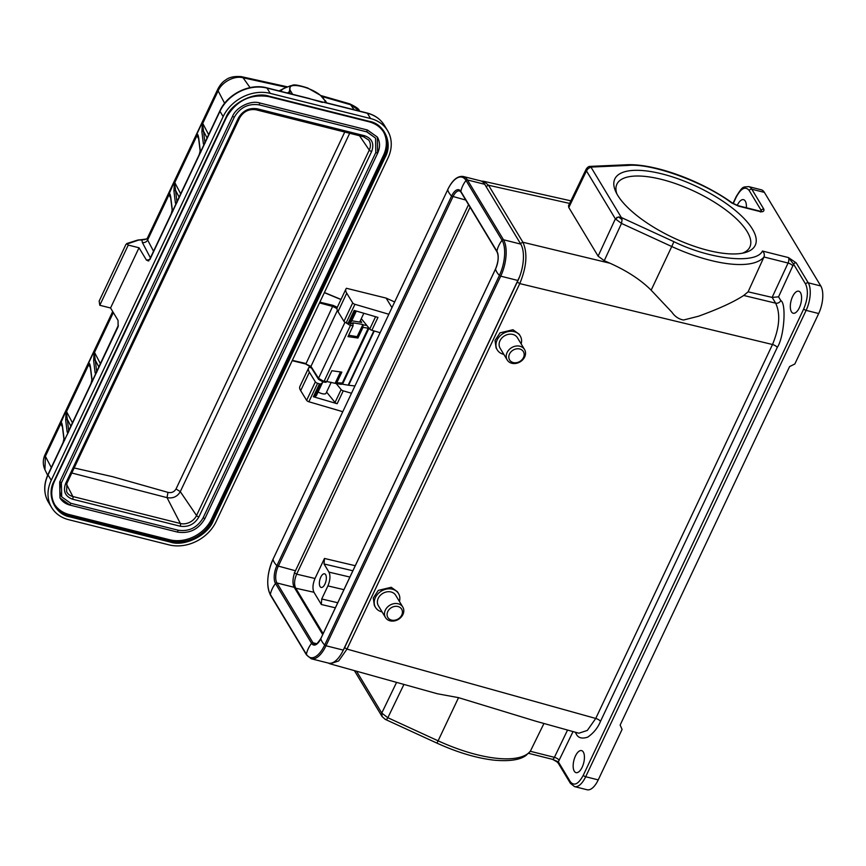 <?xml version="1.0" encoding="UTF-8"?>
<svg xmlns="http://www.w3.org/2000/svg" width="866" height="866" viewBox="0 0 866 866"><rect width="100%" height="100%" fill="white"/><g stroke="black" fill="none" stroke-linecap="round" stroke-linejoin="round"><path stroke-width="1.3" d="M661.97 173.893A77.659 28.167 -154.7 0 1 741.058 215.526A77.659 28.167 -154.7 0 1 745.009 252.612A77.659 28.167 -154.7 0 1 708.074 250.382A77.659 28.167 -154.7 0 1 615.661 191.473A77.659 28.167 -154.7 0 1 661.97 173.893M742.433 253.208A73.523 26.662 25.3 0 0 749.848 247.037A73.523 26.662 25.3 0 0 661.548 179.403A73.523 26.662 25.3 0 0 616.895 184.187A73.523 26.662 25.3 0 0 616.841 193.832M382.09 611.905A13.423 10.987 -31.1 0 1 381.679 611.807A13.423 10.987 -31.1 0 1 375.53 607.434A13.423 10.987 -31.1 0 1 377.836 593.957A13.423 10.987 -31.1 0 1 392.374 589.194A13.423 10.987 -31.1 0 1 398.522 593.567A13.423 10.987 -31.1 0 1 399.421 601.459M375.53 607.434L374.339 605.453L373.3 598.016L378.29 590.395L391.226 587.289L397.418 591.738L398.522 593.567M390.111 620.825A10.121 8.281 -31.1 0 1 385.478 617.523A10.121 8.281 -31.1 0 1 387.21 607.369A10.121 8.281 -31.1 0 1 398.176 603.775A10.121 8.281 -31.1 0 1 402.809 607.077A10.121 8.281 -31.1 0 1 401.066 617.231A10.121 8.281 -31.1 0 1 390.111 620.825M385.478 617.523L378.366 605.724A10.121 8.281 -31.1 0 1 380.098 595.57A10.121 8.281 -31.1 0 1 391.064 591.976A10.121 8.281 -31.1 0 1 395.697 595.278L402.809 607.077M391.54 620.099A8.054 6.592 -31.1 0 1 387.762 611.558A8.054 6.592 -31.1 0 1 397.959 606.525A8.054 6.592 -31.1 0 1 401.748 615.077A8.054 6.592 -31.1 0 1 391.54 620.099M737.237 205.437A11.355 5.066 104.1 0 1 737.399 205.09A11.355 5.066 104.1 0 1 743.537 199.667A11.355 5.066 104.1 0 1 746.362 207.753M792.574 296.627A11.355 5.066 104.1 0 1 798.723 291.203A11.355 5.066 104.1 0 1 799.318 307.809A11.355 5.066 104.1 0 1 793.18 313.232A11.355 5.066 104.1 0 1 792.574 296.627M575.425 756.029A11.355 5.066 104.1 0 1 581.562 750.606A11.355 5.066 104.1 0 1 582.168 767.211A11.355 5.066 104.1 0 1 576.02 772.634A11.355 5.066 104.1 0 1 575.425 756.029M320.777 577.167A7.025 3.128 104.1 0 1 324.577 573.812A7.025 3.128 104.1 0 1 324.945 584.085A7.025 3.128 104.1 0 1 321.145 587.44A7.025 3.128 104.1 0 1 320.777 577.167M513.289 362.562A8.054 6.592 -31.1 0 1 509.5 354.021A8.054 6.592 -31.1 0 1 519.697 348.987A8.054 6.592 -31.1 0 1 523.486 357.528A8.054 6.592 -31.1 0 1 513.289 362.562M511.849 363.287A10.121 8.281 -31.1 0 1 507.216 359.985A10.121 8.281 -31.1 0 1 508.948 349.821A10.121 8.281 -31.1 0 1 519.914 346.227A10.121 8.281 -31.1 0 1 524.547 349.528A10.121 8.281 -31.1 0 1 522.804 359.693A10.121 8.281 -31.1 0 1 511.849 363.287M507.216 359.985L500.104 348.186A10.121 8.281 -31.1 0 1 501.836 338.021A10.121 8.281 -31.1 0 1 512.802 334.428A10.121 8.281 -31.1 0 1 517.435 337.729L524.547 349.528M503.828 354.367A13.423 10.987 -31.1 0 1 503.417 354.27A13.423 10.987 -31.1 0 1 497.268 349.886A13.423 10.987 -31.1 0 1 499.574 336.409A13.423 10.987 -31.1 0 1 514.112 331.646A13.423 10.987 -31.1 0 1 520.26 336.03A13.423 10.987 -31.1 0 1 521.159 343.91M520.26 336.03L519.167 334.2L512.964 329.74L500.028 332.858L495.038 340.468L496.077 347.916L497.268 349.886M318.071 391.984A6.3 2.284 25.3 0 0 322.195 393.694A6.3 2.284 25.3 0 0 326.017 393.283L331.223 382.274M345.014 322.228L318.515 378.28L323.375 381.127L326.753 381.56L331.873 370.735L341.843 372.131L336.809 382.783L335.532 383.4L326.774 381.516M353.111 325.8L352.743 322.769L362.908 324.501L362.995 327.38L357.961 338.032L348.002 336.625L353.111 325.8L349.799 325.215L345.036 322.184M366.946 131.827L375.563 138.116L375.801 152.535L203.055 517.965C197.264 527.665 188.983 531.756 178.223 530.23L70.709 503.254L61.724 496.868L61.345 482.773M74.173 467.976L112.699 476.711L167.961 492.364C171.522 493.133 174.207 491.996 176.036 488.954L344.755 132.033M360.451 320.442L361.663 322.444L351.748 320.745M342.081 384.136L348.164 385.175A6.192 2.252 -154.7 0 0 348.63 385.24L354.908 385.955M319.857 302.169L333.118 305.384L337.296 307.289M340.49 371.947L335.272 382.967M362.995 327.38L368.212 328.203L342.113 383.432L341.128 384.352L335.532 383.4M362.908 324.501L357.149 336.679L357.961 338.032M326.753 381.56L325.93 382.328L323.18 381.971A1.526 0.942 -84.4 0 0 324.1 381.257L350.514 325.367A1.526 0.974 -81.2 0 0 350.405 323.267L349.723 323.126M348.662 335.229L357.149 336.679M343.066 383.064L336.809 382.783M341.128 384.352L343.033 383.151L369.035 328.149M368.212 328.203L368.602 327.619L368.212 328.203M137.229 240.239L146.614 238.973L144.124 239.752M47.641 475.282L44.935 469.718L45.389 456.295L60.772 423.755A10.327 3.745 -154.7 0 1 60.425 422.716L61.01 422.554C61.573 422.272 62.092 423.615 62.547 426.57A1.234 1.126 173 0 0 62.46 427.144L63.932 439.159L62.915 443.056L68.76 431.528L67.147 431.982A1.234 1.126 -7 0 1 68.327 431.279M359.293 110.556C358.957 108.932 355.731 106.68 349.626 103.812L359.736 111.151M287.718 86.903L241.127 76.598C234.21 76.089 229.025 77.247 225.582 80.073C222.789 81.685 220.224 84.641 217.896 88.96L218.124 90.865C221.685 82.378 233.993 75.31 243.075 77.767L286.624 87.347M137.564 240.12L126.739 243.552L128.255 245.078L99.796 305.287L99.146 301.108L125.96 244.374L139.415 239.806M98.832 366.957L95.271 360.169L94.145 351.369A10.327 3.745 25.3 0 0 94.502 352.408L113.327 312.572M95.119 372.813L96.732 372.369L96.646 371.709L95.974 372.488L96.667 371.536L95.271 360.169A1.234 1.126 173 0 0 93.647 360.786L95.119 372.813L96.743 372.196M91.092 383.292L91.991 379.427L90.519 367.4C90.053 364.489 89.544 363.146 88.982 363.384L88.386 363.558L88.982 363.384M67.147 431.982L65.675 419.956L67.31 419.339L66.184 410.538A10.327 3.745 25.3 0 0 66.53 411.577L88.743 364.586A10.327 3.745 -154.7 0 1 88.386 363.558L94.145 351.369L93.647 360.786M62.547 426.57L64.03 438.586L62.915 443.056A2.068 0.747 -154.7 0 1 62.937 442.883A2.068 0.747 -154.7 0 1 62.969 442.84M65.675 419.956L66.184 410.538L61.01 422.554M279.025 90.898L284.871 88.061M207.082 137.954L203.521 131.167L202.395 122.366A10.327 3.745 25.3 0 0 202.741 123.405L218.124 90.865L224.63 103.271M203.369 143.81L204.982 143.366L204.896 142.706L204.224 143.485L204.917 142.533L203.521 131.167A1.234 1.126 173 0 0 201.897 131.784L203.369 143.81L204.993 143.193M199.342 154.289L200.241 150.424L198.769 138.398C198.303 135.486 197.794 134.143 197.231 134.382L196.636 134.555L197.231 134.382M217.896 88.96L147.404 238.096A10.327 3.745 25.3 0 0 147.631 239.99L169.022 194.753A10.327 3.745 -154.7 0 1 168.675 193.713L169.26 193.551C169.823 193.27 170.342 194.612 170.797 197.567L172.28 209.583L171.165 214.054L176.924 201.875L175.397 202.98L173.925 190.953L175.56 190.336L174.434 181.535A10.327 3.745 25.3 0 0 174.78 182.574L196.993 135.583A10.327 3.745 -154.7 0 1 196.636 134.555L202.395 122.366L201.897 131.784M173.925 190.953L174.434 181.535L169.26 193.551M150.403 257.851L142.349 242.469L141.937 240.034L138.268 239.947M93.766 353.252L94.069 353.014A2.068 1.732 -27.7 0 0 94.502 352.408L100.391 363.655M90.4 367.747L88.743 364.586A2.068 1.732 152.3 0 0 88.917 363.915L90.519 367.4M92.63 380.899L91.904 380.001L90.421 367.974M92.521 381.257L91.98 380.055L90.908 383.725A2.068 0.747 -154.7 0 1 90.93 383.681M65.805 412.411L66.097 412.173A2.068 1.732 -27.7 0 0 66.53 411.577L72.43 422.825M68.674 430.878L68.013 431.658L68.695 430.705A2.068 0.747 25.3 0 0 68.674 430.878L67.288 432.296M64.56 440.426L63.911 439.495M63.131 442.439L47.966 474.557C43.473 484.527 43.646 493.772 48.485 502.312L51.679 507.606A37.173 30.397 148.9 0 0 68.695 519.697L169.043 544.876A37.173 30.397 148.9 0 0 216.099 521.646L388.022 157.958A37.173 30.397 148.9 0 0 387.578 130.636A37.173 30.397 148.9 0 0 370.572 118.545L270.224 93.366L267.02 88.072A37.173 30.397 148.9 0 0 219.964 111.303L149.883 259.562L146.495 260.157L148.53 260.525M64.669 440.058L63.932 439.17M62.428 426.916L60.772 423.755A2.068 1.732 152.3 0 0 60.945 423.084L62.46 427.144M290.424 93.755L289.255 91.839L290.954 91.536C282.554 79.066 317.974 87.942 324.36 99.915L320.398 95.271L307.592 87.942C291.322 82.876 293.466 85.68 290.478 85.777L289.255 91.839L287.382 92.998M280.649 91.309L282.857 88.873L290.478 85.777M202.016 124.249L202.319 124.011A2.068 1.732 -27.7 0 0 202.741 123.405L208.641 134.652M198.639 138.744L196.993 135.583A2.068 1.732 152.3 0 0 197.167 134.912L198.769 138.398M200.88 151.896L200.143 150.998L198.671 138.971M200.771 152.254L200.23 151.052L199.158 154.722A2.068 0.747 -154.7 0 1 199.18 154.678M174.055 183.408L174.347 183.17A2.068 1.732 -27.7 0 0 174.78 182.574L180.68 193.822M175.397 202.98A1.234 1.126 -7 0 1 176.577 202.276M175.527 203.294L177.01 202.525L176.924 201.875L176.263 202.655L176.945 201.702A2.068 0.747 25.3 0 0 176.924 201.875M172.81 211.423L172.258 210.211L171.165 214.054A2.068 0.747 -154.7 0 1 171.187 213.88A2.068 0.747 -154.7 0 1 171.219 213.837M171.381 213.437L149.807 259.129A2.068 0.747 25.3 0 0 149.883 259.562M172.919 211.055L172.28 209.583L172.161 210.492M170.797 197.567A1.234 1.126 173 0 0 170.71 198.141L172.182 210.157M170.678 197.913L169.022 194.753A2.068 1.732 152.3 0 0 169.195 194.081L170.71 198.141M128.255 245.078L139.015 247.773L146.495 260.157M99.796 305.287L110.556 307.982L139.015 247.773M110.556 307.982L118.036 320.366L118.133 326.731A2.068 0.747 -154.7 0 1 118.057 326.298A2.068 0.747 -154.7 0 1 118.22 326.146M118.133 326.731L48.041 474.99L51.246 480.284L223.157 116.596A37.173 30.397 -31.1 0 1 270.224 93.366M369.252 121.327C384.439 123.762 393.121 143.377 385.154 157.244L213.231 520.931C207.797 535.426 184.382 546.987 170.353 542.094L70.005 516.915C54.829 514.48 46.136 494.865 54.114 480.998L226.026 117.311C231.46 102.816 254.885 91.255 268.904 96.148L369.252 121.327L268.622 96.505M51.246 480.284A37.173 30.397 148.9 0 0 51.679 507.606M203.499 144.124L204.896 142.706A2.068 0.747 25.3 0 1 204.917 142.533L219.888 110.87C227.357 94.08 249.625 83.071 266.706 87.812A2.068 0.92 -75.9 0 1 267.02 88.072L367.368 113.251L370.572 118.545M54.612 504.445A33.049 27.019 148.9 0 0 69.356 514.588L169.704 539.767A33.049 27.019 148.9 0 0 211.531 519.124L383.454 155.436A33.049 27.019 148.9 0 0 383.421 131.773M70.709 503.254L70.038 505.116L59.96 497.928L59.7 481.994L232.445 116.564C235.974 107.211 250.88 99.936 259.897 103.011L367.411 129.997L377.338 137.055L377.63 153.206L375.801 152.535M72.614 499.217C65.199 496.489 62.882 491.239 65.643 483.488L238.377 118.057C242.761 110.707 249.018 107.611 257.17 108.78L364.683 135.767C372.088 138.495 374.415 143.745 371.644 151.496L198.909 516.926C194.536 524.276 188.279 527.372 180.128 526.203L72.614 499.217A2.068 0.92 -75.9 0 0 72.852 496.521A12.774 10.446 -31.1 0 1 66.628 491.671L66.898 483.347L239.633 117.917A2.068 0.747 25.3 0 1 238.377 118.057M66.52 484.246L72.852 496.521L180.366 523.497L167.041 497.647C172.962 498.664 177.378 496.662 180.29 491.639L196.539 515.519A12.774 10.446 -31.1 0 1 180.366 523.497A2.068 0.92 104.1 0 1 180.128 526.203M324.469 558.451L314.997 578.488C312.713 584.063 312.366 588.653 313.947 592.268L321.318 604.49L321.73 598.98L327.911 585.903C330.195 580.328 330.552 575.738 328.961 572.123L324.046 563.972L324.469 558.451L355.255 565.715M328.16 663.031L330.087 663.843L338.682 660.942L346.995 649.099L519.762 283.604L772.504 344.516C779.562 327.489 780.612 313.698 775.644 303.165L743.721 295.468C733.859 301.953 718.758 308.881 698.44 316.252L683.523 320.019C678.717 319.099 674.874 316.534 671.994 312.312L651.145 290.186C640.894 279.935 627.19 270.961 610.021 263.242L604.252 260.698L621.507 223.428L622.08 219.618L621.355 217.528L673.91 241.69C710.369 259.627 756.375 264.487 762.426 251.032C764.213 252.645 764.732 254.626 763.974 256.986L788.06 263.048A4.135 1.84 -75.9 0 0 788.461 257.581L793.592 264.162L778.556 296.832L780.807 300.567C786.642 303.49 784.055 337.643 777.257 347.428L600.484 721.378C597.854 727.819 593.589 733.08 587.7 737.15C581.79 739.055 577.914 737.886 576.085 733.664L575.197 732.192M673.91 241.69L671.756 246.518L621.507 223.428L615.369 218.86L618.508 216.933L621.355 217.528L590.937 167.073L627.958 165.438C651.189 162.873 704.145 182.022 731.738 202.98A4.135 1.7 125.4 0 1 732.484 203.088L737.994 205.643A4.135 1.84 104.1 0 1 738.633 206.173L731.738 202.98M590.017 166.391L590.937 167.073L588.155 168.61L586.466 170.905L586.185 169.13C587.462 167.257 588.739 166.337 590.038 166.391L626.129 164.8A4.135 3.172 87.5 0 1 627.958 165.438M323.148 633.641L295.598 587.938C293.953 584.333 294.31 579.744 296.648 574.158L470.086 207.245M760.37 211.975L761.225 210.46L760.835 211.759A4.135 1.84 -75.9 0 0 760.196 211.228L737.994 205.643M760.835 211.759C763.26 211.932 764.256 211.066 763.834 209.171A2.068 1.689 148.9 0 0 761.225 210.46L760.835 211.759L738.633 206.173M573.032 731.586L558.343 761.842L552.4 759.287M780.807 300.567A4.135 3.377 148.9 0 1 775.644 303.165L772.18 297.417L748.105 291.82L763.974 256.986A90.93 32.973 -154.7 0 1 671.756 246.518L651.145 290.186M772.18 297.417L778.556 296.832M570.358 781.782L558.343 761.842A2.068 1.689 148.9 0 0 558.364 763.357L570.38 783.297A2.068 1.689 -31.1 0 1 570.358 781.782C574.158 786.317 578.466 784.152 583.283 775.265A2.068 0.747 25.3 0 0 585.687 776.737A20.654 9.212 104.1 0 1 574.515 786.599L587.061 789.749A20.654 9.212 -75.9 0 0 598.233 779.887L622.091 729.432L620.143 725.048L789.597 366.578L794.826 364.001L818.684 313.535A20.654 9.212 -75.9 0 0 820.773 285.964L764.375 192.382A20.654 9.212 -75.9 0 0 761.182 189.762L748.635 186.601A20.654 9.212 -75.9 0 1 751.818 189.232L764.375 192.382M583.283 775.265L803.724 308.913C807.848 298.878 808.476 290.608 805.607 284.091A2.068 1.689 -31.1 0 1 808.227 282.803A20.654 9.212 104.1 0 1 806.127 310.374L585.687 776.737L598.233 779.887M762.426 251.032L788.461 257.581L796.211 262.874L808.227 282.803L820.773 285.964M384.461 718.693C385.76 719.927 386.885 719.603 387.849 717.73L438.109 740.82L436.929 743.115C457.475 752.467 476.506 758.14 494.021 760.153C509.251 761.517 519.914 759.958 525.987 755.477L530.317 751.287L543.956 723.478M356.543 671.226L381.765 713.064L382.09 716.561L385.218 719.354L436.929 743.115M743.721 295.468L748.105 291.82M382.09 716.561L354.4 670.63M396.574 682.386L381.765 713.064L387.849 717.73L403.924 684.432M330.087 663.843L437.395 693.763L458.536 697.65L535.718 721.183L578.856 733.21L587.321 730.428L595.743 718.455L346.995 649.099L344.614 647.638L519.665 276.568M517.392 282.143L519.762 283.604C526.69 266.847 527.74 253.056 522.902 242.253L610.021 263.242M604.252 260.698L598.114 256.152L568.8 207.515L568.507 205.762L586.185 169.141M761.225 210.46L749.209 190.52C745.41 185.974 741.101 188.149 736.284 197.026A2.068 0.747 -154.7 0 1 736.208 196.593C743.266 185.172 742.952 187.359 748.635 186.601M342.741 651.221L344.614 647.638M481.301 181.102L483.596 181.275L488.543 185.248L522.902 242.253L520.314 243.552M447.819 189.492L447.733 189.578C452.377 180.063 457.54 175.701 463.223 176.491L480.5 180.832A27.257 12.167 104.1 0 1 484.711 184.296L520.758 244.104A27.257 12.167 104.1 0 1 517.998 280.497L343.282 650.106A27.257 12.167 104.1 0 1 328.55 663.118L311.273 658.777A27.257 12.167 104.1 0 0 326.006 645.765L324.685 645.04A26.316 11.745 104.1 0 1 306.391 654.252A27.257 22.31 -31.1 0 1 311.565 643.308A1.234 1.018 -31.1 0 1 312.983 642.778L316.934 643.774M273.115 559.1L273.028 559.187C266.999 573.584 266.133 585.546 270.441 595.104A1.234 1.018 -31.1 0 1 270.344 594.444A27.257 22.31 -31.1 0 1 275.507 583.511A1.234 1.018 -31.1 0 1 276.936 582.97L294.213 587.321A12.395 5.532 104.1 0 1 295.468 570.77L468.528 204.657M294.213 587.321L322.704 634.594M394.615 301.953L386.095 298.088L391.952 307.592M311.414 367.866L309.086 367.281A19.831 7.188 25.3 0 0 308.621 367.974A19.831 7.188 25.3 0 0 309.389 372.207L315.354 381.906A2.068 0.747 -154.7 0 0 317.595 383.313L319.467 383.865A2.068 0.747 -154.7 0 0 320.777 383.898L322.271 382.913A3.518 1.277 -154.7 0 0 322.466 382.696L316.382 395.578A3.518 1.277 25.3 0 0 316.426 395.286M322.293 381.787L322.444 382.166A6.614 2.392 -154.7 0 1 322.455 382.209A3.518 1.277 -154.7 0 1 322.466 382.696M336.344 383.714L341.128 389.581A2.068 0.747 -154.7 0 0 343.25 390.847L351.455 393.251M361.295 318.656L369.75 329.026A2.068 0.747 25.3 0 0 371.871 330.282L380.087 332.696M356.251 311.035L350.903 322.358A3.518 1.277 25.3 0 0 351.098 322.141A3.518 1.277 25.3 0 0 351.141 321.86M350.903 322.358L349.399 323.343L355.341 310.775M386.095 298.088L346.432 288.281A19.831 7.188 25.3 0 0 345.956 288.973L337.242 307.419A19.831 7.188 25.3 0 0 338.011 311.652L343.975 321.34A2.068 0.747 25.3 0 0 346.216 322.758L348.089 323.31A2.068 0.747 25.3 0 0 349.399 323.343M345.956 288.973A19.831 7.188 25.3 0 0 346.725 293.206L352.7 302.894A2.068 0.747 -154.7 0 0 354.93 304.312L388.802 314.25M308.621 367.974L299.896 386.42A19.831 7.188 25.3 0 0 300.664 390.653L306.629 400.341A2.068 0.747 25.3 0 0 308.87 401.759L342.741 411.696M343.25 390.847L337.166 403.718L313.384 396.747A2.068 0.747 25.3 0 0 314.683 396.78L320.777 383.898M326.59 392.082L335.034 402.463L341.128 389.581M348.089 323.31L354.183 310.429L377.966 317.411L371.871 330.282M337.166 403.718A2.068 0.747 -154.7 0 1 335.034 402.463M316.382 395.578A3.518 1.277 25.3 0 1 316.187 395.784L314.683 396.78M204.852 518.42L203.055 517.965M367.411 129.997L366.589 131.74M259.897 103.011L259.075 104.754M292.21 360.635L305.481 363.85L311.403 367.422M340.966 299.549L324.349 292.654M350.405 323.267L353.263 323.635M363.168 324.923L366.794 325.41M322.769 381.744A1.526 0.942 -84.4 0 0 323.18 381.971L318.547 379.34A1.407 1.147 145.5 0 1 318.515 378.28L310.937 366.394A0.974 0.801 146.8 0 0 310.959 367.119L318.547 379.34M112.688 311.533L45.162 454.39L45.389 456.295L51.289 467.543M321.751 96.44L350.6 104.754L354.151 109.755M241.127 76.598L243.075 77.767L250.068 87.618M143.799 239.698L137.542 240.131M95.249 373.127L96.646 371.709L90.887 383.898A2.068 0.747 -154.7 0 1 90.908 383.725L68.695 430.705L67.31 419.339L70.86 426.126M142.349 242.469A4.135 3.475 152.3 0 0 147.631 239.99L153.531 251.248M204.896 142.706L199.137 154.895A2.068 0.747 -154.7 0 1 199.158 154.722L176.945 201.702L175.56 190.336L179.11 197.123M118.339 325.345L96.667 371.536A2.068 0.747 25.3 0 0 96.646 371.709M48.485 502.312A37.173 30.397 148.9 0 1 48.041 474.99A2.068 0.747 -154.7 0 1 47.966 474.557M337.383 310.45L310.937 366.394L305.481 363.85M333.118 305.384L306.077 363.547L292.351 360.353M319.511 302.894L333.031 306.542L336.982 308.621M219.888 110.87A2.068 0.747 25.3 0 0 219.964 111.303L223.157 116.596M384.385 125.353A37.173 30.397 148.9 0 0 367.368 113.251A2.068 0.92 -75.9 0 0 367.054 112.991C374.718 114.983 380.499 119.107 384.385 125.353L387.578 130.636M292.632 94.318L290.954 91.536M326.038 102.697L324.36 99.915M322.379 102.415L311.208 99.157M368.97 121.695A33.049 27.019 -31.1 0 1 383.8 132.368A33.049 27.019 -31.1 0 1 384.19 156.659L385.154 157.244M268.904 96.148L268.33 96.44M70.005 516.915L70.092 515.811A33.049 27.019 -31.1 0 1 54.969 505.062A33.049 27.019 -31.1 0 1 54.461 481.031M170.353 542.094L170.44 540.99L70.092 515.811L69.356 514.588M213.231 520.931L212.267 520.347A33.049 27.019 -31.1 0 1 170.44 540.99L169.704 539.767M383.454 155.436L384.19 156.659L212.267 520.347L211.531 519.124M177.4 531.973L178.223 530.23M232.445 116.564L234.231 117.018M59.7 481.994L61.497 482.449M198.909 516.926A2.068 0.747 -154.7 0 1 196.539 515.519L369.273 150.089A2.068 0.747 -154.7 0 0 371.644 151.496M364.683 135.767A2.068 0.92 104.1 0 1 363.568 136.752L368.7 140.054A12.774 10.446 -31.1 0 1 369.273 150.089L359.509 135.735M257.17 108.78A2.068 0.92 104.1 0 1 256.055 109.776L363.568 136.752M65.643 483.488A2.068 0.747 25.3 0 0 66.898 483.347M176.036 488.954L180.29 491.639L349.691 133.267M71.791 472.998L167.041 497.647L167.961 492.364M314.997 578.488L296.648 574.158L294.288 572.707M600.484 721.378A4.135 1.494 -154.7 0 0 595.743 718.455L772.504 344.516A4.135 1.494 25.3 0 1 777.257 347.428M622.08 219.618L618.508 216.933M616.873 217.366L615.921 219.596M590.331 166.434L589.594 167.56M321.73 598.98L337.751 602.758M327.911 585.903L343.932 589.681M349.896 577.059L328.961 572.123M352.873 570.77L324.046 563.972M321.318 604.49L335.358 607.802M313.947 592.268L294.602 587.971M772.126 297.406L788.06 263.048A4.135 1.451 -155.1 0 1 792.899 265.927M558.364 763.357L558.364 763.357C557.303 762.502 559.068 762.87 552.692 759.45L552.194 759.265A4.135 1.84 -75.9 0 0 554.413 757.339L567.544 730.06M559.198 760.326A4.135 1.548 25.7 0 0 554.413 757.339L530.317 751.287A90.93 32.973 25.3 0 1 438.109 740.82L458.536 697.65M803.724 308.913A2.068 0.747 25.3 0 0 806.127 310.374L818.684 313.535M805.607 284.091L793.592 264.162A2.068 1.689 -31.1 0 1 796.211 262.874M576.42 732.528A4.135 3.377 -31.1 0 1 576.085 733.664M568.8 207.515L586.466 170.905L615.369 218.86L598.114 256.152M763.834 209.171L751.818 189.232A2.068 1.689 -31.1 0 0 749.209 190.52M736.284 197.026L733.199 203.564M485.967 186.547L488.543 185.248L569.633 203.423M343.282 650.106L326.006 645.765L500.721 276.157L499.401 275.431L324.685 645.04A27.257 9.883 -154.7 0 1 320.831 638.643A13.336 5.954 104.1 0 1 311.565 643.308L275.507 583.511A13.336 5.954 104.1 0 1 276.86 565.704L451.576 196.095A13.336 5.954 104.1 0 1 460.842 191.429L496.9 251.237A13.336 5.954 104.1 0 1 495.547 269.034L320.929 638.437M270.441 595.104L306.488 654.902A1.234 1.018 -31.1 0 1 306.391 654.252L270.344 594.444A26.316 11.745 104.1 0 1 273.007 559.306L447.722 189.708A26.316 11.745 104.1 0 1 466.016 180.485L502.064 240.293A26.316 11.745 104.1 0 1 499.401 275.431A27.257 9.883 -154.7 0 1 495.547 269.034L495.644 268.828M314.899 644.358A12.395 5.532 104.1 0 1 312.983 642.778L276.936 582.97A12.395 5.532 104.1 0 1 278.192 566.429L452.907 196.82A12.395 5.532 104.1 0 1 459.597 190.91L460.95 192.079L496.997 251.887C498.903 256.022 498.426 261.694 495.558 268.915L320.842 638.523C317.097 643.979 315.116 645.917 314.899 644.358M517.998 280.497L500.721 276.157A27.257 12.167 104.1 0 0 503.492 239.763A1.234 1.018 148.9 0 0 502.064 240.293A27.257 22.31 148.9 0 0 496.9 251.237A1.234 1.018 148.9 0 0 496.997 251.887M520.758 244.104L503.492 239.763L467.434 179.955A1.234 1.018 148.9 0 0 466.016 180.485A27.257 22.31 148.9 0 0 460.842 191.429A1.234 1.018 148.9 0 0 460.95 192.079M484.711 184.296L467.434 179.955A27.257 12.167 104.1 0 0 463.223 176.491M295.468 570.77L276.86 565.704A27.257 9.883 25.3 0 1 273.007 559.306L447.722 189.708A27.257 9.883 25.3 0 0 451.576 196.095L465.756 200.057M373.841 330.866L348.164 385.175M374.274 330.996L348.63 385.24M313.384 396.747L319.467 383.865M317.595 383.313L308.87 401.759M306.629 400.341L315.354 381.906M309.389 372.207L300.664 390.653M354.93 304.312L346.216 322.758M375.573 316.707L369.75 329.026M343.975 321.34L352.7 302.894M346.725 293.206L338.011 311.652M316.187 395.784L322.271 382.913M375.563 138.116L366.751 131.87L259.226 104.883C248.401 103.281 240.077 107.395 234.275 117.235L61.529 482.665C59.213 487.861 59.278 492.592 61.724 496.868M359.671 322.098L363.839 313.265M44.935 469.729C42.683 464.566 42.759 459.456 45.162 454.39M349.626 103.812L320.615 95.466M146.614 238.973L147.404 238.096M292.188 360.678L305.622 363.969L310.959 367.119M148.822 260.958L148.118 260.72M147.772 260.807L149.807 259.129M323.927 102.166L367.054 112.991M326.677 102.859L325.313 100.586M266.706 87.812L309.833 98.627M54.969 505.062C50.802 497.766 50.683 489.734 54.612 480.944L226.524 117.256C236.266 100.727 250.242 93.831 268.46 96.537L368.808 121.727C375.487 123.481 380.488 127.021 383.8 132.368M59.96 497.928C62.222 501.566 65.578 503.958 70.038 505.116L177.562 532.103C189.47 533.889 198.574 529.407 204.885 518.637L377.63 153.206C380.239 147.404 380.142 142.013 377.338 137.055M256.055 109.776C248.975 108.737 243.498 111.454 239.633 117.917M341.02 299.42L324.404 292.524M761.56 211.217L760.196 211.228M570.38 783.297L574.515 786.599M552.194 759.265L528.628 753.344M732.484 203.088C701.081 180.42 653.678 163.154 626.129 164.8M736.208 196.593L732.982 203.423M483.596 181.275L570.889 200.836M306.488 654.902L311.273 658.777M356.327 311.067L351.098 322.141"/></g></svg>
